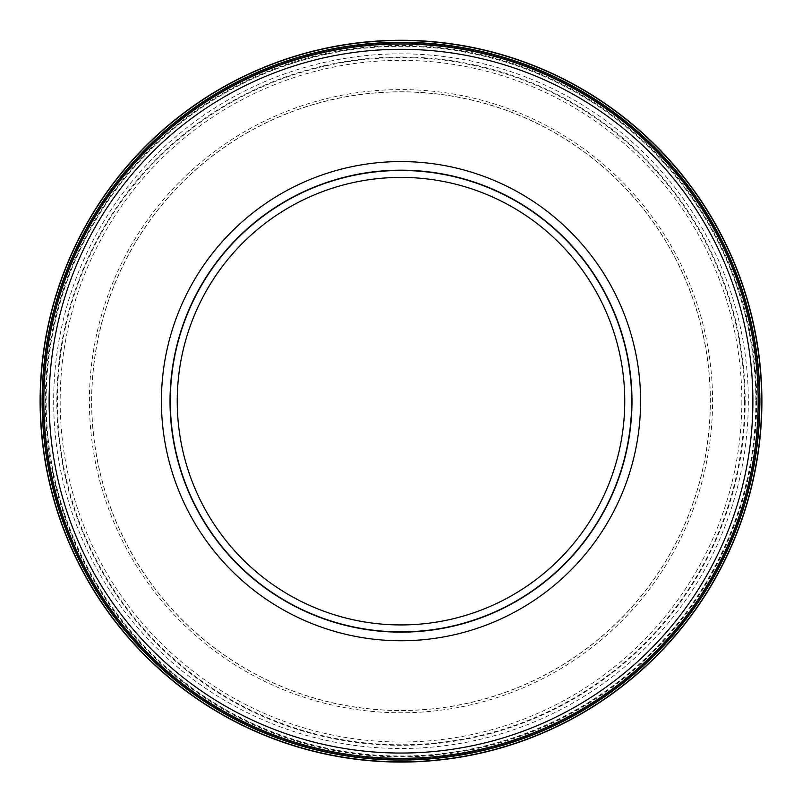 <?xml version="1.0" encoding="UTF-8"?>
<svg xmlns="http://www.w3.org/2000/svg" width="802" height="802" viewBox="0 0 802 802"><rect width="100%" height="100%" fill="white"/><g stroke="black" fill="none" stroke-linecap="round" stroke-linejoin="round"><path stroke-width="0.6" stroke-dasharray="4.01 3.01" d="M755.835 401.17A354.835 354.835 0 0 1 223.578 708.467A354.835 354.835 0 0 1 223.578 93.874A354.835 354.835 0 0 1 755.835 401.17M631.976 401.17A230.976 230.976 0 0 1 285.512 601.199A230.976 230.976 0 0 1 285.512 201.142A230.976 230.976 0 0 1 631.976 401.17M631.395 401.17A230.395 230.395 0 0 1 285.803 600.698A230.395 230.395 0 0 1 285.803 201.643A230.395 230.395 0 0 1 631.395 401.17A230.395 230.395 0 0 1 285.803 600.698A230.395 230.395 0 0 1 285.803 201.643A230.395 230.395 0 0 1 631.395 401.17A230.395 230.395 0 0 1 285.803 600.698A230.395 230.395 0 0 1 285.803 201.643A230.395 230.395 0 0 1 631.395 401.17M759.013 401.17A358.013 358.013 0 0 1 221.994 711.224A358.013 358.013 0 0 1 221.994 91.127A358.013 358.013 0 0 1 759.013 401.17A358.013 358.013 0 0 1 221.994 711.224A358.013 358.013 0 0 1 221.994 91.127A358.013 358.013 0 0 1 759.013 401.17A358.013 358.013 0 0 1 221.994 711.224A358.013 358.013 0 0 1 221.994 91.127A358.013 358.013 0 0 1 759.013 401.17M710.261 398.383A309.271 309.271 0 0 1 247.166 669.469A309.271 309.271 0 0 1 244.76 134.275A309.271 309.271 0 0 1 710.261 398.383M756.065 401.17A355.065 355.065 0 0 1 223.467 708.667A355.065 355.065 0 0 1 223.467 93.674A355.065 355.065 0 0 1 756.065 401.17M710.361 398.143A309.372 309.372 0 0 1 247.186 669.6A309.372 309.372 0 0 1 244.56 134.265A309.372 309.372 0 0 1 710.361 398.143M712.567 397.712A311.587 311.587 0 0 1 246.204 671.595A311.587 311.587 0 0 1 243.206 132.49A311.587 311.587 0 0 1 712.567 397.712M760.106 401.16A359.106 359.106 0 0 1 221.452 712.166A359.106 359.106 0 0 1 221.442 90.185A359.106 359.106 0 0 1 760.106 401.16M748.336 401.17A347.336 347.336 0 0 1 227.337 701.971A347.336 347.336 0 0 1 227.337 100.37A347.336 347.336 0 0 1 748.336 401.17M745.178 401.17A344.178 344.178 0 0 1 228.911 699.244A344.178 344.178 0 0 1 228.911 103.107A344.178 344.178 0 0 1 745.178 401.17M744.587 401.17A343.587 343.587 0 0 1 229.202 698.732A343.587 343.587 0 0 1 229.202 103.618A343.587 343.587 0 0 1 744.587 401.17M741.84 401.17A340.84 340.84 0 0 1 230.585 696.347A340.84 340.84 0 0 1 230.585 105.994A340.84 340.84 0 0 1 741.84 401.17M756.707 401.17A355.707 355.707 0 0 1 223.146 709.219A355.707 355.707 0 0 1 223.146 93.122A355.707 355.707 0 0 1 756.707 401.17"/><path stroke-width="1.2" d="M631.976 401.17A230.976 230.976 0 0 1 285.512 601.199A230.976 230.976 0 0 1 285.512 201.142A230.976 230.976 0 0 1 631.976 401.17M758.091 394.073A357.161 357.161 0 0 1 224.47 711.665A357.161 357.161 0 0 1 218.334 94.255A357.161 357.161 0 0 1 758.091 394.073M759.785 394.193A358.855 358.855 0 0 1 223.588 713.108A358.855 358.855 0 0 1 217.553 92.741A358.855 358.855 0 0 1 759.785 394.193M761.609 394.614A360.669 360.669 0 0 1 222.565 714.612A360.669 360.669 0 0 1 216.891 91.027A360.669 360.669 0 0 1 761.609 394.614M761.9 401.04A360.9 360.9 0 0 1 220.59 713.74A360.9 360.9 0 0 1 220.47 88.671A360.9 360.9 0 0 1 761.9 401.04M624.758 401.17A223.758 223.758 0 0 1 289.121 594.954A223.758 223.758 0 0 1 289.121 207.387A223.758 223.758 0 0 1 624.758 401.17M640.587 401.17A239.587 239.587 0 0 1 281.201 608.658A239.587 239.587 0 0 1 281.201 193.683A239.587 239.587 0 0 1 640.587 401.17M752.888 401.17A351.888 351.888 0 0 1 225.061 705.91A351.888 351.888 0 0 1 225.061 96.43A351.888 351.888 0 0 1 752.888 401.17"/></g></svg>
